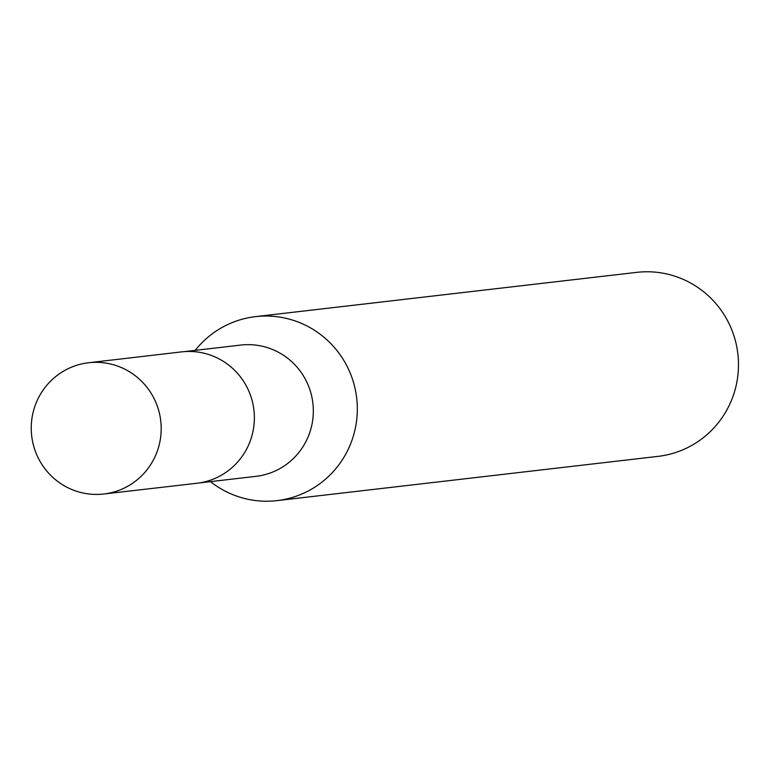 <?xml version="1.0" encoding="UTF-8"?>
<svg xmlns="http://www.w3.org/2000/svg" width="773" height="773" viewBox="0 0 773 773"><rect width="100%" height="100%" fill="white"/><g stroke="black" fill="none" stroke-linecap="round" stroke-linejoin="round"><path stroke-width="1.16" d="M199.743 482.874L255.969 476.342A66.072 64.961 -96.6 0 0 278.792 469.192A66.072 64.961 -96.6 0 0 310.379 391.273A66.072 64.961 -96.6 0 0 240.722 345.077L184.496 351.609M210.449 481.627A92.625 91.069 -96.6 0 0 276.918 500.633A92.625 91.069 -96.6 0 0 308.91 490.613A92.625 91.069 -96.6 0 0 353.184 381.379A92.625 91.069 -96.6 0 0 255.544 316.63A92.625 91.069 -96.6 0 0 223.552 326.65A92.625 91.069 -96.6 0 0 195.211 350.362M276.918 500.633L658.084 456.37A92.625 91.069 -96.6 0 0 690.067 446.35A92.625 91.069 -96.6 0 0 734.35 337.115A92.625 91.069 -96.6 0 0 636.71 272.367L255.544 316.63M153.624 397.66A66.072 64.961 -96.6 0 0 88.547 362.75A66.072 64.961 -96.6 0 0 38.805 459.094A66.072 64.961 -96.6 0 0 103.795 494.015A66.072 64.961 -96.6 0 0 153.624 397.66M103.795 494.015L196.912 483.26A66.13 65.029 -96.6 0 0 246.79 386.819A66.13 65.029 -96.6 0 0 181.655 351.879L88.547 362.75"/></g></svg>
